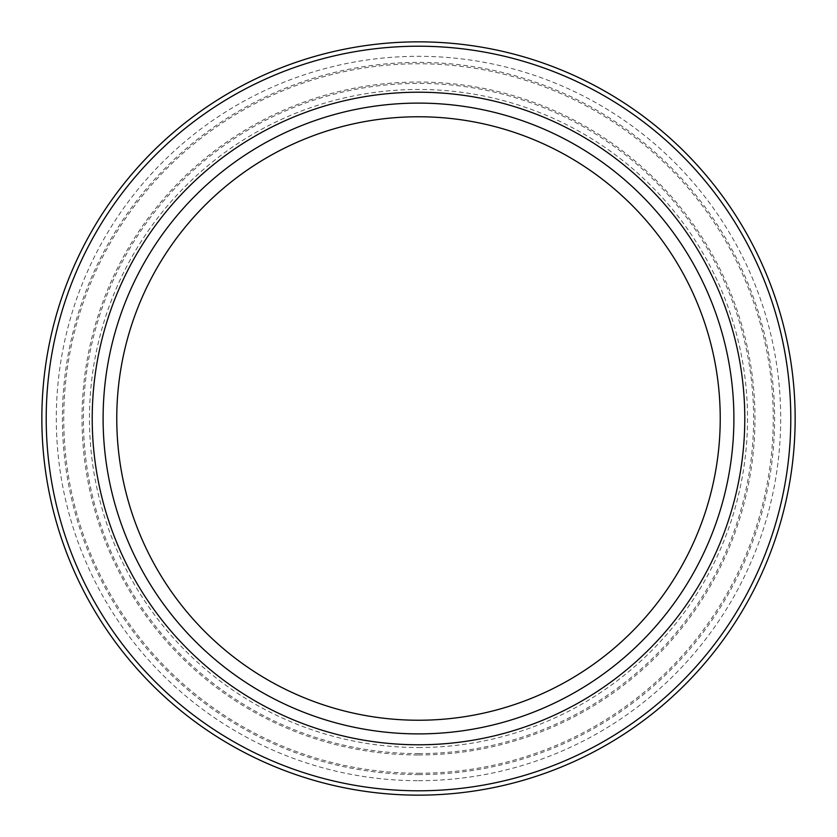 <?xml version="1.0" encoding="UTF-8"?>
<svg xmlns="http://www.w3.org/2000/svg" width="837" height="837" viewBox="0 0 837 837"><rect width="100%" height="100%" fill="white"/><g stroke="black" fill="none" stroke-linecap="round" stroke-linejoin="round"><path stroke-width="0.63" stroke-dasharray="4.18 3.14" d="M418.5 795.15A376.65 376.65 0 0 0 744.689 230.175A376.65 376.65 0 0 0 92.311 230.175A376.65 376.65 0 0 0 418.5 795.15M418.5 733.892A315.392 315.392 0 0 1 145.366 260.799A315.392 315.392 0 0 1 691.634 260.799A315.392 315.392 0 0 1 418.5 733.892M418.5 720.238A301.738 301.738 0 0 0 679.811 267.631A301.738 301.738 0 0 0 157.189 267.631A301.738 301.738 0 0 0 418.5 720.238M418.5 747.525A329.025 329.025 0 0 0 703.446 253.988A329.025 329.025 0 0 0 133.554 253.988A329.025 329.025 0 0 0 418.5 747.525M418.5 753.624A335.124 335.124 0 0 0 708.73 250.943A335.124 335.124 0 0 0 128.27 250.943A335.124 335.124 0 0 0 418.5 753.624M418.5 754.964A336.464 336.464 0 0 0 709.891 250.273A336.464 336.464 0 0 0 127.109 250.273A336.464 336.464 0 0 0 418.5 754.964M418.5 773.252A354.752 354.752 0 0 0 725.721 241.129A354.752 354.752 0 0 0 111.279 241.129A354.752 354.752 0 0 0 418.5 773.252M418.5 774.591A356.091 356.091 0 0 0 726.882 240.449A356.091 356.091 0 0 0 110.118 240.449A356.091 356.091 0 0 0 418.5 774.591M418.5 780.691A362.191 362.191 0 0 0 732.166 237.405A362.191 362.191 0 0 0 104.834 237.405A362.191 362.191 0 0 0 418.5 780.691"/><path stroke-width="1.26" d="M418.5 795.15A376.65 376.65 0 0 0 744.689 230.175A376.65 376.65 0 0 0 92.311 230.175A376.65 376.65 0 0 0 418.5 795.15M418.5 733.892A315.392 315.392 0 0 0 691.634 260.799A315.392 315.392 0 0 0 145.366 260.799A315.392 315.392 0 0 0 418.5 733.892M418.5 720.238A301.738 301.738 0 0 0 679.811 267.631A301.738 301.738 0 0 0 157.189 267.631A301.738 301.738 0 0 0 418.5 720.238M418.5 790.798A372.298 372.298 0 0 1 96.088 232.351A372.298 372.298 0 0 1 740.912 232.351A372.298 372.298 0 0 1 418.5 790.798M418.5 744.784A326.284 326.284 0 0 0 701.071 255.358A326.284 326.284 0 0 0 135.929 255.358A326.284 326.284 0 0 0 418.5 744.784"/></g></svg>
